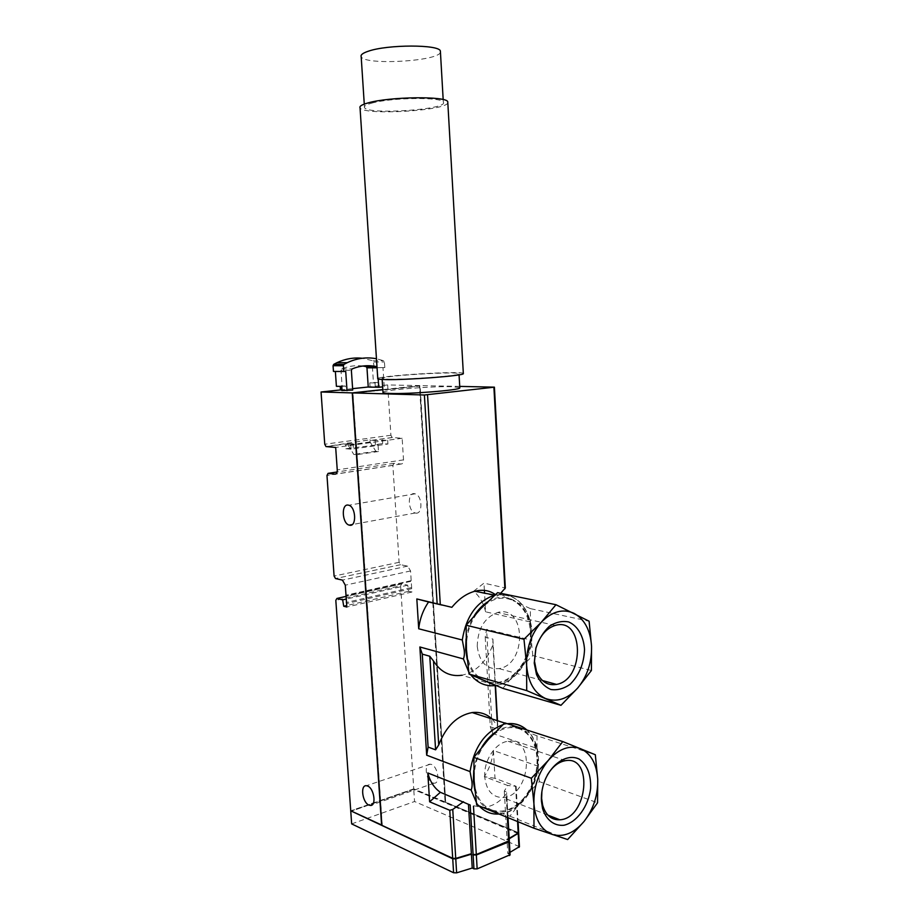 <?xml version="1.0" encoding="UTF-8"?>
<svg xmlns="http://www.w3.org/2000/svg" width="919" height="919" viewBox="0 0 919 919"><rect width="100%" height="100%" fill="white"/><g stroke="black" fill="none" stroke-linecap="round" stroke-linejoin="round"><path stroke-width="0.69" stroke-dasharray="4.59 3.45" d="M341.788 390.024L345.613 390.127L341.822 390.529M352.712 390.07L340.455 389.989M382.649 386.876L368.243 387.06M433.159 602.669L419.811 385.589L382.832 389.587M419.811 385.589L387.669 384.946L368.243 387.002M352.609 388.657L340.455 389.943M415.687 513.078C423.05 514.663 422.441 495.398 415.055 493.813C407.289 491.205 407.508 511.378 415.239 512.986L415.687 513.078M432.585 782.908L433.952 783.206C441.235 783.918 437.306 764.103 430.195 764.24C423.625 763.459 425.83 780.645 432.585 782.908M432.815 602.967L445.072 802.161L433.182 603.048M445.416 802.046L413.734 788.87L400.627 585.736L335.814 600.337M387.669 384.946L390.92 435.273L392.16 437.513L402.154 438.26L403.521 459.879C403.533 462.533 402.74 463.911 401.143 464.015L394.021 463.314L392.861 465.37L399.11 562.313L400.535 564.703L407.68 566.115L410.575 570.952L411.907 592.031L408.737 591.319L407.703 585.185L401.775 583.898L400.627 585.736M381.856 825.101L352.666 393.332L419.753 386.095L445.692 802.161L420.086 385.601L382.832 389.633M413.734 788.87L350.736 810.799M445.072 802.161L413.653 789.099L351.345 810.799L381.971 825.067M381.879 825.319L452.837 858.07L455.87 858.162L471.378 853.705M476.662 804.929L492.331 810.167C481.579 805.952 475.514 796.153 474.135 780.771C473.687 765.022 478.408 751.294 488.311 739.588C498.649 728.79 509.183 725.286 519.901 729.043L504.772 722.885M536.995 735.809L519.901 729.043C530.183 733.799 535.903 743.563 537.029 758.37L536.995 735.809L595.317 754.74M492.331 810.167L509.919 816.21L523.623 798.324C513.79 809.294 503.359 813.246 492.331 810.167M539.384 781.621L537.029 758.37C537.443 773.396 532.974 786.71 523.623 798.324L539.384 781.621L597.557 802.781M502.865 688.365L516.811 671.502C506.806 681.875 496.191 685.023 484.979 680.945C474.032 675.718 467.851 665.195 466.438 649.377C465.979 633.26 470.781 619.647 480.855 608.539C491.366 598.407 502.073 595.73 512.986 600.486L497.581 592.663M530.366 608.619L512.986 600.486C523.451 606.218 529.264 616.672 530.424 631.87L530.366 608.619L589.102 621.21M532.813 655.569L530.424 631.87C530.849 647.24 526.311 660.451 516.811 671.502L532.813 655.569L591.399 670.514M510.102 854.773L507.782 853.475L507.024 839.886L509.218 838.794M507.782 853.475L509.965 852.361M509.275 841.011L508.437 840.494L508.988 841.322M518.638 833.073L413.757 789.283L351.265 811.052M519.43 846.663L414.549 801.517L413.757 789.283M351.655 823.895L414.549 801.517M472.78 854.337L476.008 854.371L509.011 840.724L506.633 792.775L506.07 794.154C499.431 802.528 491.493 806.974 482.268 807.491L470.172 805.01M506.047 791.73L504.301 791.064L507.725 785.492L484.313 776.658C489.356 768.675 492.389 759.967 493.434 750.536L537.626 766.032C535.524 790.225 516.949 813.51 498.443 814.073L482.268 807.491M494.801 595.133C512.607 592.422 524.37 601.336 530.102 621.887L531.55 627.034L531.998 635.454L531.044 640.072L486.588 629.32L485.221 637.177L492.894 639.084L492.917 644.678C486.496 661.772 476.145 671.961 461.878 675.247L495.869 685.494M485.221 637.177L489.747 717.004M489.816 718.256L490.298 726.791L492.469 733.454L491.642 718.842M491.631 718.532L486.588 629.32M526.116 729.353C531.297 733.913 534.824 740.22 536.696 748.284L492.469 733.454M492.136 719.003L497.455 725.757L497.949 729.307L490.298 726.791M530.102 621.887L485.6 611.824L484.543 593.237M500.614 593.295L497.259 596.178L473.641 591.227C479.534 596.213 483.509 603.071 485.6 611.824M451.861 607.321L442.188 605.116M473.641 591.227L483.98 583.128L505.335 587.999M504.301 791.064L507.001 839.438L509.183 838.346M493.434 750.536L495.008 778.313L516.133 786.308L507.725 785.492M507.024 839.886L509.195 838.507M509.321 840.701L508.735 840.173M495.008 778.313L484.313 776.658M518.684 832.775L445.692 802.161M353.333 447.702L353.068 443.866L345.578 444.899L345.843 448.748L378.042 444.83L378.479 451.516L375.848 451.275L370.058 441.982L369.909 439.799L325.992 446.577M382.993 392.229C384.188 389.92 431.436 386.152 451.321 386.704L459.799 387.577M459.73 386.394L420.086 385.601M375.285 386.979L375.021 382.936L378.662 382.557L373.424 382.465L372.459 367.738L384.808 367.589L384.441 361.948L383.648 360.742L376.457 358.743M378.927 386.589L378.662 382.557M341.546 386.417L345.326 386.014L345.613 390.127M392.367 437.559L370.862 440.5L387.68 440.235L350.771 445.336L345.578 444.899M402.154 438.26L335.676 447.45M348.611 443.475L353.068 443.866M484.382 590.4L483.98 583.128M536.696 748.284L538.132 753.304L538.58 761.529L537.626 766.032M411.701 588.665L346.578 603.542M411.907 592.031L346.819 607.034M408.737 591.319L346.716 605.564M407.703 585.185L345.762 599.177M411.184 580.624L346.003 595.202L411.184 580.624M370.862 440.5L369.909 439.799M345.843 448.748L351.035 449.196L387.933 444.026L382.649 443.601L375.411 444.612L378.042 444.83M375.411 444.612L375.159 440.833M382.649 443.601L382.407 439.833M387.933 444.026L387.68 440.235M350.771 445.336L351.035 449.196M342.339 389.794L340.995 370.265L351.368 370.323M378.191 379.053L376.985 366.819M384.211 386.704L382.982 367.761M333.459 371.437L345.705 371.322M372.459 367.738L384.808 367.589M374.274 367.566L373.125 360.788L362.258 358.261M362.856 366.026C355.733 365.119 348.692 366.061 341.753 368.864L340.995 370.265M370.058 386.865L369.794 382.844L373.424 382.465M336.4 386.302L340.202 386.382M375.021 382.936L369.794 382.844M345.326 386.014L340.179 385.911M370.058 441.982L348.014 445.014L347.864 442.809M355.929 447.921L356.388 454.687L353.792 454.445L348.014 445.014M378.479 451.516L356.388 454.687M375.848 451.275L353.792 454.445M492.894 639.084L495.502 685.551M497.466 720.714L497.949 729.307M492.917 644.678L495.215 685.585M497.168 720.622L497.455 725.757M382.247 825.182L352.942 393.343M413.653 789.099L351.38 811.213M518.063 833.544L413.676 789.501M352.666 393.332L419.478 386.083L432.792 602.588M506.679 839.3L517.615 833.499L517.489 832.292L445.347 802.276M477.248 646.425C477.662 628.849 484.439 617.545 497.581 612.491C525.921 604.265 527.357 664.242 499.063 668.618C486.633 669.675 479.362 662.277 477.248 646.425M509.919 816.21L567.643 839.552M484.75 776.98C483.463 760.668 495.628 742.357 508.15 741.288C535.949 736.682 530.263 796.704 502.819 797.543C492.343 797.382 486.312 790.524 484.75 776.98M541.888 791.558L545.036 779.726L547.322 775.085M389.518 379.237C408.61 379.662 458.42 375.86 459.018 373.964C464.084 370.931 384.176 375.434 382.086 378.283C381.523 378.823 383.993 379.145 389.518 379.237M463.325 373.367C460.741 370.713 379.719 375.607 377.755 378.536M447.817 102.848C445.784 110.969 362.775 115.668 360.041 107.81M371.758 103.135C390.966 97.517 442.315 96.897 443.326 102.135C449.115 109.568 367.313 115.151 364.487 107.557C363.775 106.133 366.199 104.663 371.758 103.135M440.442 52.222C438.788 61.378 363.717 65.582 361.178 56.645M509.517 854.233L508.758 840.632M518.109 832.706L518.844 846.135M479.132 805.94L476.283 802.241M531.044 640.072C529.045 662.036 513.755 682.587 496.697 685.356C515.846 682.656 531.86 658.808 531.998 635.454M470.7 674.764L468.713 671.915M502.831 724.712L507.403 723.735M515.651 786.239L517.581 821.563M507.368 817.405L506.07 794.154M515.57 786.032L518.086 832.258M348.806 443.521L326.188 446.623M390.92 435.273L324.752 444.233M493.825 387.071L504.738 587.287M392.861 465.37L326.969 475.468M399.11 562.313L334.091 576.052M401.787 583.898L345.578 596.511L401.775 583.898M400.558 564.703L335.515 578.545L400.535 564.703M407.645 566.115L342.408 580.107M410.575 570.952L345.291 585.173M410.713 581.371L345.544 595.971M411.115 587.689L346.003 602.519M401.143 464.015L335.722 474.043M394.021 463.314L337.101 471.987M403.521 459.879L337.25 469.896M373.907 361.983L384.441 361.948M373.125 360.788L383.648 360.742M341.753 368.864L352.138 368.898M473.756 770.501C474.893 762.127 477.581 754.361 481.797 747.193M494.95 732.489C516.225 716.958 539.487 734.752 537.753 763.459C536.845 792.006 511.63 818.68 491.47 810.949M490.103 810.397C482.797 806.974 477.731 800.438 474.928 790.777M466.048 638.889C467.22 630.342 469.977 622.577 474.342 615.569M487.461 601.956C507.656 588.769 530.309 605.219 531.171 632.088C532.652 658.785 512.159 686.045 491.412 683.644M478.489 678.165C473.193 673.776 469.448 667.608 467.254 659.681M507.426 723.747L504.623 723.023M508.046 817.68L506.668 792.775M516.145 786.308L518.075 821.77M407.68 566.115L342.442 580.119M392.16 437.513L370.667 440.454M341.707 368.875L352.092 368.921M499.086 814.05C519.603 813.304 538.557 786.641 538.58 761.529M538.132 753.304C536.742 743.379 532.997 735.625 526.886 730.019M531.55 627.034C527.035 603.507 514.778 592.87 494.79 595.156M430.195 764.24L366.428 785.722M433.952 783.206L372.31 804.722M415.055 493.813L348.806 505.232M415.239 512.986L352.184 524.577M555.237 625.425L497.581 612.491M542.451 680.542L499.063 668.618M565.472 760.656L508.15 741.288M547.85 815.107L502.819 797.543M459.063 374.849L459.018 373.964M382.166 379.49L382.086 378.283M443.326 102.135L443.176 99.597M364.487 107.557L364.269 104.1"/><path stroke-width="1.38" d="M340.202 386.382L340.455 389.989L341.788 390.024M376.985 366.819L376.549 366.601C368.358 364.877 360.225 365.636 352.138 368.898L351.368 370.323L352.712 390.07L341.822 390.529L341.546 386.417L336.4 386.302L335.366 371.448M382.649 386.876L378.731 387.29L378.191 379.053M362.856 366.026L366.049 366.578L366.968 367.807L368.243 387.06L378.731 387.29M382.832 389.587L352.241 392.895L321.053 391.988L324.752 444.233L325.992 446.577L335.676 447.45L337.25 469.896C337.284 472.642 336.526 474.066 334.976 474.158L328.072 473.365L326.969 475.468L334.091 576.052L335.504 578.545L342.442 580.119L345.291 585.173L346.003 595.202L346.819 607.034L343.729 606.241L342.661 599.877L336.928 598.453L335.814 600.337L350.736 810.799L381.856 825.101M368.243 387.002L352.609 388.657M340.455 389.943L321.053 391.988M348.232 505.105L348.806 505.232C355.986 506.966 356.79 526.966 349.622 525.22L349.186 525.128C342.029 523.497 341.064 503.578 348.232 505.105M367.634 786.032C374.205 788.364 376.641 806.331 370.277 805.435L368.944 805.09C362.362 802.586 360.041 784.757 366.428 785.722L367.634 786.032M352.241 392.895L381.603 825.193M382.832 389.633L352.517 392.907L381.879 825.319L452.699 858.335L455.732 858.426L471.378 853.705L468.449 804.309L440.373 792.293C434.273 788.088 430.081 781.644 427.794 772.948L429.621 801.805L440.373 792.293M562.773 741.576L504.772 722.885L488.311 739.588L473.882 757.371L474.135 780.771L476.662 804.929L533.985 828.226L533.928 803.792L531.343 778.255L548.482 760.185L562.773 741.576L595.317 754.74L597.729 779.255L597.557 802.781L584.013 821.494L567.643 839.552L533.985 828.226M555.972 604.713L497.581 592.663L480.855 608.539L466.151 625.23L466.438 649.377L469.012 674.018L502.865 688.365L560.969 705.321L526.702 690.606L526.621 665.345L523.979 639.268L541.417 622.117L555.972 604.713L589.102 621.21L591.549 646.229L591.399 670.514L577.614 688.113L560.969 705.321M509.218 838.794L518.638 833.073M509.965 852.361L519.43 846.663M351.265 811.052L452.734 858.794L455.767 858.897L471.401 854.165L472.228 868.041L473.94 868.846L477.156 868.88L510.102 854.773M452.734 858.794L453.584 872.751L456.617 872.855L472.228 868.041M473.94 868.846L473.124 854.946L476.341 854.98L508.724 841.942L509.275 841.011M350.759 811.224L351.655 823.895L453.584 872.751M476.283 802.241L471.125 790.053L427.794 772.948M473.124 854.946L470.172 805.01L468.449 804.309M468.713 671.915L463.406 658.946L419.857 646.976L426.68 755.2L428.105 747.067L422.269 654.121L419.857 646.976M461.878 675.247C450.103 676.878 440.649 672.145 433.527 661.025L429.782 656.235L422.269 654.121M489.747 717.004L489.816 718.256M471.125 790.053C472.102 787.824 472.343 784.918 471.884 781.334L470.046 771.592L426.68 755.2M429.782 656.235L435.595 749.835L438.719 744.953C446.06 726.217 457.214 715.407 472.159 712.558C479.844 711.674 486.507 713.822 492.136 719.003M435.595 749.835L428.105 747.067M463.406 658.946C464.382 656.511 464.623 653.478 464.152 649.825L462.291 640.003L418.708 628.78C419.834 618.809 423.131 609.871 428.587 601.991L442.188 605.116M495.789 594.938C489.953 590.469 482.992 589.228 474.928 591.216C466.45 593.536 458.753 598.912 451.861 607.321L416.824 598.935L418.708 628.78M500.614 593.295L505.335 587.999L494.411 387.163L459.73 386.394M352.517 392.907L424.383 394.998L494.411 387.163M416.824 598.935L428.587 601.991M509.183 838.346L518.684 832.775M463.475 801.724L452.757 809.455L449.77 810.305L429.621 801.805M473.09 854.486L476.318 854.521L509.321 840.701M459.799 387.577L459.822 387.967C459.259 390.219 409.529 394.194 390.437 393.458C384.912 393.286 382.43 392.873 382.993 392.229L382.166 379.49M484.543 593.237L484.382 590.4M346.716 605.564L343.729 606.241M345.762 599.177L342.661 599.877M376.457 358.743C366.578 356.882 356.836 358.203 347.233 362.695L344.051 364.361L343.396 365.728L343.798 371.506L345.705 371.322L347.026 390.667M362.258 358.261C353.62 357.353 345.153 358.847 336.882 362.718L333.712 364.372L333.057 365.716L333.459 371.437L343.798 371.506M495.502 685.551L497.466 720.714M495.215 685.585L497.168 720.622M433.527 661.025L438.719 744.953M351.368 811.098L452.86 858.53L455.904 858.633L471.091 854.027M509.195 838.507L518.063 833.544M472.803 854.808L476.031 854.842L508.988 841.322M466.151 625.23L523.979 639.268M469.012 674.018L526.702 690.606M534.502 661.301L535.915 648.263C539.66 636.04 546.104 628.424 555.237 625.425C583.979 616.546 585.196 679.509 556.546 684.414C547.425 685.873 540.728 681.484 536.466 671.261L534.502 661.301M534.238 663.093L535.88 648.044C538.936 639.13 543.439 631.858 549.413 626.23C555.846 622.094 562.279 620.67 568.712 621.956C577.764 625.873 583.714 636.339 584.53 649.549C583.933 663.794 579.096 675.396 570.021 684.379C563.749 688.733 557.351 690.445 550.837 689.48C544.714 686.849 539.935 681.887 536.512 674.592L534.238 663.093M574.03 613.329C584.599 619.28 590.446 630.239 591.549 646.229C591.916 662.404 587.275 676.361 577.614 688.113C567.46 699.141 556.684 702.587 545.323 698.417C534.238 693.041 528.011 682.013 526.621 665.345C526.219 648.343 531.148 633.926 541.417 622.117C552.135 611.33 563.002 608.412 574.03 613.329M473.882 757.371L531.343 778.255M547.322 775.085C552.342 766.699 558.396 761.897 565.472 760.656C593.605 755.452 587.632 818.496 559.866 819.794C551.411 820.116 545.668 815.21 542.635 805.113L541.636 798.473L541.888 791.558M541.417 800.92C541.084 793.602 542.394 786.377 545.346 779.255C552.939 762.31 567.988 753.569 579.188 759.094C587.298 764.918 591.112 774.706 590.618 788.433C588.539 806.135 576.914 822.367 563.898 825.262C554.26 826.215 546.15 819.955 542.566 808.571L541.417 800.92M580.521 748.652C590.906 753.511 596.638 763.712 597.729 779.255C598.085 795.05 593.513 809.134 584.013 821.494C574.019 833.2 563.45 837.531 552.285 834.475C541.394 830.202 535.283 819.978 533.928 803.792C533.537 787.204 538.385 772.661 548.482 760.185C559.005 748.675 569.688 744.827 580.521 748.652M463.348 373.734L447.76 101.779C446.68 95.955 389.369 96.644 368.059 102.917C361.925 104.617 359.249 106.248 360.041 107.81L377.755 378.536C377.123 379.145 379.857 379.49 385.957 379.604C407.14 380.087 462.716 375.837 463.348 373.734L463.325 373.367M447.76 101.779L447.817 102.848M364.269 104.1L361.178 56.645C360.443 54.853 362.856 53.038 368.416 51.188C387.646 44.399 439.282 44.399 440.373 51.016L440.442 52.222M518.247 833.912L518.982 847.375M455.767 858.897L456.617 872.855M509.482 855.578L508.724 841.942M477.156 868.88L476.341 854.98M499.086 814.05L498.443 814.073C490.941 814.406 484.508 811.695 479.132 805.94M495.869 685.494C485.944 686.78 477.547 683.208 470.7 674.764M470.046 771.592C473.986 747.377 484.91 731.742 502.831 724.712M507.403 723.735C514.502 722.943 520.74 724.815 526.116 729.353M462.291 640.003C466.059 616.419 476.731 601.508 494.284 595.271L494.801 595.133M493.905 387.278L504.899 588.884M427.542 394.848L440.293 604.518M517.581 821.563L518.224 833.453M452.757 809.455L455.732 858.426M508.701 841.482L507.368 817.405M476.318 854.521L473.48 806.273M449.77 810.305L452.699 858.335M424.383 394.998L437.134 603.576M345.578 596.511L336.928 598.453L345.578 596.5M335.722 474.043L334.976 474.158M337.101 471.987L328.072 473.365M366.968 367.807L377.054 367.83M333.712 364.372L344.051 364.361M333.057 365.716L343.396 365.728M366.049 366.578L376.549 366.601M474.928 790.777L473.365 781.047L473.756 770.501M481.797 747.193C485.496 741.047 489.884 736.153 494.95 732.489M491.47 810.949L490.103 810.397M467.254 659.681L465.657 649.595L466.048 638.889M474.342 615.569C478.041 609.768 482.406 605.23 487.461 601.956M491.412 683.644L478.489 678.165M510.102 854.946L509.356 841.322M518.707 833.384L519.442 846.836M504.623 723.023L472.159 712.558M494.79 595.156L474.928 591.216M509.321 840.862L508.046 817.68M518.075 821.77L518.684 832.936M336.882 362.718L347.233 362.695M526.886 730.019C521.383 725.183 514.893 723.092 507.426 723.747M372.31 804.722L370.277 805.435M352.184 524.577L349.186 525.128M556.546 684.414L542.451 680.542M536.466 671.261L536.512 674.592M559.866 819.794L547.85 815.107M542.635 805.113L542.566 808.571M459.822 387.967L459.063 374.849M443.176 99.597L440.373 51.016"/></g></svg>
